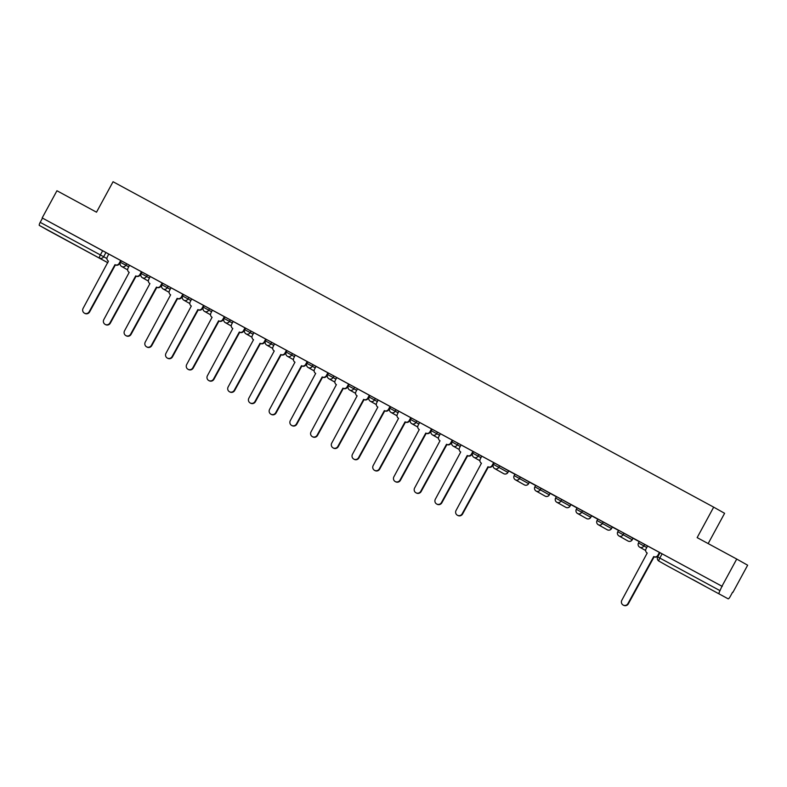 <?xml version="1.0" encoding="UTF-8"?>
<svg xmlns="http://www.w3.org/2000/svg" width="787" height="787" viewBox="0 0 787 787"><rect width="100%" height="100%" fill="white"/><g stroke="black" fill="none" stroke-linecap="round" stroke-linejoin="round"><path stroke-width="1.18" d="M129.57 265.357L121.287 260.812L120.47 262.317L128.753 266.862M150.287 276.591L142.014 272.036L141.198 273.542L149.471 278.086M171.025 287.786L169.471 290.649A3.109 3.02 -60.6 0 0 170.641 294.82L145.261 342.06A3.571 3.473 -60.6 0 0 146.559 346.821A3.571 3.473 -60.6 0 0 151.37 345.365L177.154 298.352A3.109 3.02 -60.6 0 0 181.295 297.063L183.361 294.476L162.732 283.261L161.915 284.766L170.199 289.321M191.733 299.04L183.45 294.486L182.633 295.991L190.916 300.545M212.451 310.265L204.167 305.72L203.361 307.215L211.634 311.77M233.168 321.49L224.895 316.945L224.079 318.45L232.362 322.995M253.906 332.694L252.352 335.557A3.109 3.02 -60.6 0 0 253.522 339.728L228.141 386.958A3.571 3.473 -60.6 0 0 229.44 391.729A3.571 3.473 -60.6 0 0 234.251 390.273L260.035 343.26A3.109 3.02 -60.6 0 0 264.176 341.961L266.242 339.384L245.613 328.169L244.796 329.674L253.08 334.219M274.614 343.949L266.331 339.394L265.514 340.899L273.797 345.444M295.332 355.173L287.058 350.618L286.242 352.123L294.515 356.678M316.059 366.398L307.776 361.853L306.96 363.348L315.243 367.903M336.787 377.593L335.232 380.465A3.109 3.02 -60.6 0 0 336.403 384.636L311.022 431.866A3.571 3.473 -60.6 0 0 312.321 436.637A3.571 3.473 -60.6 0 0 317.131 435.172L342.916 388.158A3.109 3.02 -60.6 0 0 347.057 386.87L349.123 384.292L328.494 373.077L327.677 374.573L335.96 379.127M357.514 388.817L355.95 391.69A3.109 3.02 -60.6 0 0 357.131 395.861L331.74 443.091A3.571 3.473 -60.6 0 0 333.039 447.862A3.571 3.473 -60.6 0 0 337.849 446.406L363.633 399.383A3.109 3.02 -60.6 0 0 367.775 398.094L369.841 395.517L349.212 384.302L348.395 385.807L356.678 390.352M378.213 400.081L369.939 395.527L369.123 397.032L377.396 401.577M398.94 411.306L390.657 406.751L389.84 408.256L398.124 412.811M419.678 422.501L418.113 425.373A3.109 3.02 -60.6 0 0 419.284 429.545L393.903 476.774A3.571 3.473 -60.6 0 0 395.202 481.546A3.571 3.473 -60.6 0 0 400.012 480.08L425.797 433.066A3.109 3.02 -60.6 0 0 429.938 431.778L432.004 429.19L411.375 417.976L410.558 419.481L418.841 424.036M440.395 433.726L438.831 436.598A3.109 3.02 -60.6 0 0 440.012 440.769L414.621 487.999A3.571 3.473 -60.6 0 0 415.92 492.77A3.571 3.473 -60.6 0 0 420.73 491.304L446.514 444.291A3.109 3.02 -60.6 0 0 450.656 443.002L452.732 440.415L432.093 429.21L431.286 430.705L439.559 435.26M461.093 444.98L452.82 440.435L452.004 441.93L460.287 446.485M481.821 456.214L473.538 451.659L472.721 453.164L481.005 457.709M503.621 473.626A3.109 3.02 -60.6 0 0 503.66 473.656A3.109 3.109 0 0 0 507.92 472.426L508.736 470.921L494.256 462.884L493.439 464.389L507.841 472.387L508.658 470.882L514.914 474.236M529.385 482.106L514.983 474.108L514.167 475.614L528.638 483.651L529.385 482.106L528.569 483.612A3.109 3.02 -60.6 0 1 524.388 484.881A3.109 3.109 0 0 0 528.638 483.651M545.066 496.085A3.109 3.02 -60.6 0 0 549.287 494.836L550.103 493.331L535.701 485.333L534.885 486.838L549.287 494.836L550.172 493.38L556.33 496.725M570.083 506.11A3.109 3.109 0 0 1 565.823 507.33A3.109 3.02 -60.6 0 0 565.823 507.33A3.109 3.02 -60.6 0 0 570.004 506.061L570.821 504.556L556.419 496.567L555.602 498.063L570.083 506.11L570.9 504.605M586.502 518.535A3.109 3.02 -60.6 0 0 586.541 518.554A3.109 3.109 0 0 0 590.801 517.334L591.617 515.829L577.137 507.792L576.33 509.297L590.722 517.295L591.539 515.79L597.776 519.184M612.266 527.015L597.864 519.017L597.048 520.522L611.519 528.559L612.335 527.054L611.45 528.52A3.109 3.02 -60.6 0 1 607.269 529.789A3.109 3.109 0 0 0 611.519 528.559M627.947 540.984A3.109 3.02 -60.6 0 0 632.168 539.744L632.984 538.239L618.582 530.241L617.765 531.746L632.168 539.744L633.063 538.278M647.583 546.021L639.3 541.466L638.483 542.971L646.766 547.526M705.546 586.522L692.403 579.34L705.546 586.522M66.925 240.527L53.791 233.336L66.925 240.527M529.444 482.165L535.613 485.5M570.89 504.615L577.048 507.959M612.335 527.074L618.493 530.408M633.053 538.298L639.211 541.633M732.569 592.217L730.277 596.448A3.109 0.728 118.4 0 1 728.152 598.818L667.986 566.217A3.109 3.02 119.4 0 1 667.907 566.168M708.162 543.581L724.611 513.301L713.681 507.153L697.144 537.619L736.73 559.055L721.964 586.236L42.173 217.93L56.939 190.749L96.516 212.195L113.053 181.738L713.681 507.153M736.73 559.055L747.65 565.214L732.894 592.395M48.361 230.512L107.868 262.75L48.361 230.502A3.109 0.728 -61.6 0 1 48.361 230.502A3.109 0.728 -61.6 0 1 48.361 230.512L39.35 225.436A3.109 0.728 -61.6 0 1 40.196 222.347L42.498 218.107L108.852 254.132M657.794 556.97L719.987 590.653L721.964 586.236M719.987 590.653A3.109 0.728 118.4 0 0 719.141 593.742M658.276 555.494L659.929 552.681L647.603 545.991L646.038 548.864A3.109 3.02 -60.6 0 0 647.219 553.035L621.828 600.265A3.571 3.473 -60.6 0 0 623.127 605.036A3.571 3.473 -60.6 0 0 627.937 603.57L653.722 556.557A3.109 3.02 -60.6 0 0 657.863 555.268L658.276 555.494A3.109 3.02 119.4 0 1 654.135 556.793L628.351 603.806A3.571 3.473 119.4 0 1 623.54 605.262L623.127 605.036M639.211 541.456L626.777 534.707L639.211 541.456M633.151 538.298L639.231 541.604L633.151 538.298M618.493 530.231L606.059 523.483L618.493 530.231M612.424 527.074L618.513 530.379L612.424 527.074M597.766 519.007L585.341 512.258L597.766 519.007M591.706 515.839L597.786 519.145L591.706 515.839M565.096 501.299L577.048 507.782L565.096 501.289M571.47 504.89L577.068 507.92L571.47 504.88M556.33 496.548L543.896 489.809L556.33 496.548M550.27 493.39L556.35 496.695L550.27 493.39M535.613 485.323L523.178 478.575L535.613 485.323M529.543 482.165L535.632 485.471L529.543 482.165M514.885 474.099L502.46 467.35L514.885 474.099M492.514 465.688L494.167 462.874L493.695 462.599L481.733 456.126L480.277 459.047A3.109 3.02 -60.6 0 0 481.447 463.218L456.067 510.448A3.571 3.473 -60.6 0 0 457.365 515.219A3.571 3.473 -60.6 0 0 462.176 513.763L487.96 466.75A3.109 3.02 -60.6 0 0 492.101 465.451L492.514 465.688A3.109 3.02 119.4 0 1 488.373 466.976L462.589 513.99A3.571 3.473 119.4 0 1 457.778 515.455L457.365 515.219M471.797 454.463L473.449 451.649L472.967 451.374L461.015 444.901L459.559 447.823A3.109 3.02 -60.6 0 0 460.729 451.994L435.339 499.224A3.571 3.473 -60.6 0 0 436.647 503.995A3.571 3.473 -60.6 0 0 441.458 502.539L467.242 455.516A3.109 3.02 -60.6 0 0 471.374 454.227L471.797 454.463A3.109 3.02 119.4 0 1 467.655 455.752L441.871 502.765A3.571 3.473 119.4 0 1 437.06 504.231L436.647 503.995M409.633 420.779L411.188 417.907L398.852 411.217L397.396 414.139A3.109 3.02 -60.6 0 0 398.566 418.31L373.186 465.54A3.571 3.473 -60.6 0 0 374.484 470.311A3.571 3.473 -60.6 0 0 379.295 468.855L405.079 421.842A3.109 3.02 -60.6 0 0 409.22 420.543L409.633 420.779A3.109 3.02 119.4 0 1 405.492 422.078L379.708 469.091A3.571 3.473 119.4 0 1 374.897 470.547L374.484 470.311M388.906 409.555L390.47 406.682L378.134 399.993L376.678 402.914A3.109 3.02 -60.6 0 0 377.849 407.086L352.458 454.315A3.571 3.473 -60.6 0 0 353.766 459.087A3.571 3.473 -60.6 0 0 358.567 457.631L384.361 410.617A3.109 3.02 -60.6 0 0 388.493 409.319L388.906 409.555A3.109 3.02 119.4 0 1 384.774 410.844L358.99 457.857A3.571 3.473 119.4 0 1 354.18 459.323L353.766 459.087M326.753 375.871L328.405 373.058L316.069 366.368L314.515 369.241A3.109 3.02 -60.6 0 0 315.685 373.412L290.305 420.642A3.571 3.473 -60.6 0 0 291.603 425.413A3.571 3.473 -60.6 0 0 296.414 423.947L322.198 376.934A3.109 3.02 -60.6 0 0 326.33 375.645L326.753 375.871A3.109 3.02 119.4 0 1 322.611 377.17L296.827 424.183A3.571 3.473 119.4 0 1 292.016 425.639L291.603 425.413M306.025 364.647L307.687 361.833L295.253 355.085L293.797 358.016A3.109 3.02 -60.6 0 0 294.968 362.187L269.577 409.417A3.571 3.473 -60.6 0 0 270.885 414.178A3.571 3.473 -60.6 0 0 275.686 412.722L301.47 365.709A3.109 3.02 -60.6 0 0 305.612 364.42L306.025 364.647A3.109 3.02 119.4 0 1 301.883 365.945L276.099 412.959A3.571 3.473 119.4 0 1 271.299 414.415L270.885 414.178M285.307 353.422L286.96 350.608L286.488 350.343L274.535 343.86L273.069 346.782A3.109 3.02 -60.6 0 0 274.25 350.953L248.859 398.183A3.571 3.473 -60.6 0 0 250.158 402.954A3.571 3.473 -60.6 0 0 254.968 401.498L280.752 354.484A3.109 3.02 -60.6 0 0 284.894 353.186L285.307 353.422A3.109 3.02 119.4 0 1 281.166 354.711L255.382 401.734A3.571 3.473 119.4 0 1 250.571 403.19L250.158 402.954M233.188 321.46L231.634 324.333A3.109 3.02 -60.6 0 0 232.804 328.504L207.414 375.733A3.571 3.473 -60.6 0 0 208.722 380.505A3.571 3.473 -60.6 0 0 213.533 379.049L239.317 332.025A3.109 3.02 -60.6 0 0 243.449 330.737L245.524 328.159L233.188 321.47M223.144 319.748L224.797 316.925L224.325 316.659L212.372 310.186L210.906 313.108A3.109 3.02 -60.6 0 0 212.087 317.279L186.696 364.509A3.571 3.473 -60.6 0 0 187.995 369.28A3.571 3.473 -60.6 0 0 192.805 367.814L218.589 320.801A3.109 3.02 -60.6 0 0 222.731 319.512L223.144 319.748A3.109 3.02 119.4 0 1 219.002 321.037L193.218 368.05A3.571 3.473 119.4 0 1 188.418 369.506L187.995 369.28M202.426 308.514L204.079 305.7L203.607 305.435L191.654 298.962L190.188 301.883A3.109 3.02 -60.6 0 0 191.32 306.025L165.978 353.284A3.571 3.473 -60.6 0 0 167.277 358.055A3.571 3.473 -60.6 0 0 172.087 356.59L197.871 309.576A3.109 3.02 -60.6 0 0 202.013 308.288L202.426 308.514A3.109 3.02 119.4 0 1 198.285 309.812L172.501 356.826A3.571 3.473 119.4 0 1 167.69 358.282L167.277 358.055M160.981 286.065L162.545 283.192L150.209 276.503L148.753 279.424A3.109 3.02 -60.6 0 0 149.924 283.595L124.533 330.825A3.571 3.473 -60.6 0 0 125.841 335.596A3.571 3.473 -60.6 0 0 130.642 334.141L156.426 287.127A3.109 3.02 -60.6 0 0 160.568 285.829L160.981 286.065A3.109 3.02 119.4 0 1 156.849 287.353L131.065 334.377A3.571 3.473 119.4 0 1 126.254 335.833L125.841 335.596M140.263 274.84L141.916 272.027L141.444 271.751L129.491 265.278L128.025 268.2A3.109 3.02 -60.6 0 0 129.206 272.371L103.815 319.601A3.571 3.473 -60.6 0 0 105.114 324.372A3.571 3.473 -60.6 0 0 109.924 322.916L135.708 275.903A3.109 3.02 -60.6 0 0 139.85 274.604L140.263 274.84A3.109 3.02 119.4 0 1 136.121 276.129L110.337 323.142A3.571 3.473 119.4 0 1 105.527 324.608L105.114 324.372M119.545 263.615L121.198 260.802L120.726 260.527L108.763 254.053L107.307 256.975A3.109 3.02 -60.6 0 0 108.439 261.127L83.097 308.376A3.571 3.473 -60.6 0 0 84.396 313.147A3.571 3.473 -60.6 0 0 89.206 311.682L114.991 264.668A3.109 3.02 -60.6 0 0 119.132 263.379L119.545 263.615A3.109 3.02 119.4 0 1 115.404 264.904L89.62 311.918A3.571 3.473 119.4 0 1 84.809 313.383L84.396 313.147M722.289 586.423L660.027 552.7L657.725 556.93A3.109 3.109 0 0 0 658.935 561.121L667.986 566.217A3.109 3.109 0 0 0 667.986 566.217M659.417 552.395L657.863 555.268M493.656 462.589L492.101 465.451M472.938 451.354L471.374 454.227M451.069 443.238A3.109 3.02 119.4 0 1 446.927 444.527L421.143 491.541A3.571 3.473 119.4 0 1 416.343 492.996L415.92 492.77M452.21 440.13L450.656 443.002M430.351 432.004A3.109 3.02 119.4 0 1 426.21 433.303L400.426 480.316A3.571 3.473 119.4 0 1 395.615 481.772L395.202 481.546M431.492 428.905L429.938 431.778M410.775 417.681L409.22 420.543M390.057 406.456L388.493 409.319M368.188 398.33A3.109 3.02 119.4 0 1 364.047 399.619L338.262 446.632A3.571 3.473 119.4 0 1 333.452 448.098L333.039 447.862M369.329 395.222L367.775 398.094M347.47 387.106A3.109 3.02 119.4 0 1 343.329 388.394L317.545 435.408A3.571 3.473 119.4 0 1 312.734 436.874L312.321 436.637M348.611 383.997L347.057 386.87M327.894 372.772L326.33 375.645M307.176 361.548L305.612 364.42M286.448 350.323L284.894 353.186M264.589 342.197A3.109 3.02 119.4 0 1 260.448 343.486L234.664 390.5A3.571 3.473 119.4 0 1 229.853 391.965L229.44 391.729M265.731 339.099L264.176 341.961M243.862 330.973A3.109 3.02 119.4 0 1 239.73 332.262L213.946 379.275A3.571 3.473 119.4 0 1 209.135 380.741L208.722 380.505M245.013 327.864L243.449 330.737M224.285 316.64L222.731 319.512M203.567 305.415L202.013 308.288M181.708 297.289A3.109 3.02 119.4 0 1 177.567 298.588L151.783 345.601A3.571 3.473 119.4 0 1 146.972 347.057L146.559 346.821M182.85 294.19L181.295 297.063M162.132 282.966L160.568 285.829M141.404 271.741L139.85 274.604M120.686 260.507L119.132 263.379M126.677 263.734L125.861 265.239A3.109 3.02 119.4 0 1 121.719 266.527A3.109 3.02 -60.6 0 1 121.68 266.508L127.642 269.862M147.395 274.958L146.579 276.463A3.109 3.02 119.4 0 1 142.447 277.752A3.109 3.02 -60.6 0 1 142.398 277.732L148.369 281.087M168.123 286.183L167.306 287.688A3.109 3.02 119.4 0 1 163.165 288.977A3.109 3.02 -60.6 0 1 163.125 288.957L169.087 292.311M188.841 297.417L188.024 298.912A3.109 3.02 119.4 0 1 183.883 300.211A3.109 3.02 -60.6 0 0 183.883 300.211L189.805 303.546M209.558 308.642L208.742 310.137A3.109 3.02 119.4 0 1 204.6 311.436A3.109 3.02 -60.6 0 1 204.561 311.406L210.532 314.77M230.276 319.866L229.47 321.371A3.109 3.02 119.4 0 1 225.328 322.66A3.109 3.02 -60.6 0 1 225.289 322.64L231.25 325.995M251.004 331.091L250.187 332.596A3.109 3.02 119.4 0 1 246.046 333.885A3.109 3.02 -60.6 0 1 246.006 333.865L251.968 337.22M271.722 342.315L270.905 343.821A3.109 3.02 119.4 0 1 266.763 345.109A3.109 3.02 -60.6 0 0 266.763 345.109L272.686 348.444M292.439 353.54L291.623 355.045A3.109 3.02 119.4 0 1 287.491 356.344A3.109 3.02 -60.6 0 1 287.442 356.314L293.413 359.669M313.167 364.774L312.35 366.27A3.109 3.02 119.4 0 1 308.209 367.568A3.109 3.02 -60.6 0 1 308.17 367.539L314.131 370.903M333.885 375.999L333.068 377.504A3.109 3.02 119.4 0 1 328.927 378.793A3.109 3.02 -60.6 0 1 328.887 378.773L334.849 382.128M354.603 387.224L353.786 388.729A3.109 3.02 119.4 0 1 349.644 390.018A3.109 3.02 -60.6 0 0 349.644 390.018L355.576 393.352M375.32 398.448L374.504 399.953A3.109 3.02 119.4 0 1 370.372 401.242A3.109 3.02 -60.6 0 1 370.323 401.222L376.294 404.577M396.048 409.673L395.231 411.178A3.109 3.02 119.4 0 1 391.09 412.467A3.109 3.02 -60.6 0 1 391.05 412.447L397.012 415.802M416.766 420.897L415.949 422.403A3.109 3.02 119.4 0 1 411.808 423.701A3.109 3.02 -60.6 0 1 411.768 423.672L417.73 427.036M437.483 432.132L436.667 433.627A3.109 3.02 119.4 0 1 432.525 434.926A3.109 3.02 -60.6 0 0 432.525 434.926L438.457 438.261M458.201 443.356L457.395 444.862A3.109 3.02 119.4 0 1 453.253 446.15A3.109 3.02 -60.6 0 1 453.214 446.131L459.175 449.485M478.929 454.581L478.112 456.086A3.109 3.02 119.4 0 1 473.971 457.375A3.109 3.02 -60.6 0 1 473.931 457.355L479.893 460.71M499.647 465.806L498.83 467.311A3.109 3.02 119.4 0 1 494.689 468.599A3.109 3.02 -60.6 0 1 494.649 468.58L503.66 473.656A3.109 3.02 -60.6 0 0 507.841 472.387M520.364 477.03L519.548 478.535A3.109 3.02 119.4 0 1 515.416 479.824A3.109 3.02 -60.6 0 1 515.367 479.804L524.388 484.881A3.109 3.02 -60.6 0 1 524.339 484.851M541.092 488.265L540.276 489.76A3.109 3.02 119.4 0 1 536.134 491.058A3.109 3.02 -60.6 0 1 536.095 491.029L545.106 496.105A3.109 3.109 0 0 0 549.365 494.875M561.81 499.489L560.993 500.985A3.109 3.02 119.4 0 1 556.852 502.283A3.109 3.02 -60.6 0 1 556.812 502.263L565.823 507.33M582.528 510.714L581.711 512.219A3.109 3.02 119.4 0 1 577.569 513.508A3.109 3.02 -60.6 0 1 577.53 513.488L586.541 518.554A3.109 3.02 -60.6 0 0 590.722 517.285M603.245 521.938L602.439 523.444A3.109 3.02 119.4 0 1 598.297 524.732A3.109 3.02 -60.6 0 1 598.248 524.713L607.269 529.789A3.109 3.02 -60.6 0 1 607.22 529.759M623.973 533.163L623.156 534.668A3.109 3.02 119.4 0 1 619.015 535.957A3.109 3.02 -60.6 0 1 618.976 535.937L627.987 541.013A3.109 3.109 0 0 0 632.246 539.784M644.691 544.388L643.874 545.893A3.109 3.02 119.4 0 1 639.733 547.191A3.109 3.02 -60.6 0 1 639.693 547.162L645.655 550.526M105.96 252.509L103.658 256.739L106.924 258.579M107.878 262.74L39.35 225.436M638.562 543.02L638.483 542.971A3.109 3.109 0 0 0 639.693 547.162M617.844 531.786L617.765 531.746A3.109 3.109 0 0 0 618.976 535.937M597.117 520.561L597.048 520.522A3.109 3.109 0 0 0 598.248 524.713M576.399 509.337L576.33 509.297A3.109 3.109 0 0 0 577.53 513.488M555.681 498.112L555.602 498.063A3.109 3.109 0 0 0 556.812 502.263M534.963 486.887L534.885 486.838A3.109 3.109 0 0 0 536.095 491.029M514.236 475.663L514.167 475.614A3.109 3.109 0 0 0 515.367 479.804M493.518 464.428L493.439 464.389A3.109 3.109 0 0 0 494.649 468.58M472.8 453.204L472.721 453.164A3.109 3.109 0 0 0 473.931 457.355M452.082 441.979L452.004 441.93A3.109 3.109 0 0 0 453.214 446.131M431.355 430.755L431.286 430.705A3.109 3.109 0 0 0 432.486 434.896M410.637 419.53L410.558 419.481A3.109 3.109 0 0 0 411.768 423.672M389.919 408.296L389.84 408.256A3.109 3.109 0 0 0 391.05 412.447M369.192 397.071L369.123 397.032A3.109 3.109 0 0 0 370.323 401.222M348.474 385.846L348.395 385.807A3.109 3.109 0 0 0 349.605 389.998M327.756 374.622L327.677 374.573A3.109 3.109 0 0 0 328.887 378.773M307.038 363.397L306.96 363.348A3.109 3.109 0 0 0 308.17 367.539M286.311 352.173L286.242 352.123A3.109 3.109 0 0 0 287.442 356.314M265.593 340.938L265.514 340.899A3.109 3.109 0 0 0 266.724 345.09M244.875 329.714L244.796 329.674A3.109 3.109 0 0 0 246.006 333.865M224.147 318.489L224.079 318.45A3.109 3.109 0 0 0 225.289 322.64M203.43 307.264L203.361 307.215A3.109 3.109 0 0 0 204.561 311.406M182.712 296.04L182.633 295.991A3.109 3.109 0 0 0 183.843 300.181M161.994 284.805L161.915 284.766A3.109 3.109 0 0 0 163.125 288.957M141.267 273.581L141.198 273.542A3.109 3.109 0 0 0 142.398 277.732M120.549 262.356L120.47 262.317A3.109 3.109 0 0 0 121.68 266.508M662.113 553.822L659.821 558.052A3.109 0.728 -61.6 0 0 658.975 561.141A3.109 3.02 119.4 0 1 658.935 561.121M102.664 250.709L100.362 254.939L103.658 256.739A3.109 3.02 -60.6 0 1 99.516 258.038A3.109 0.728 -61.6 0 1 100.362 254.939L40.196 222.347"/></g></svg>
